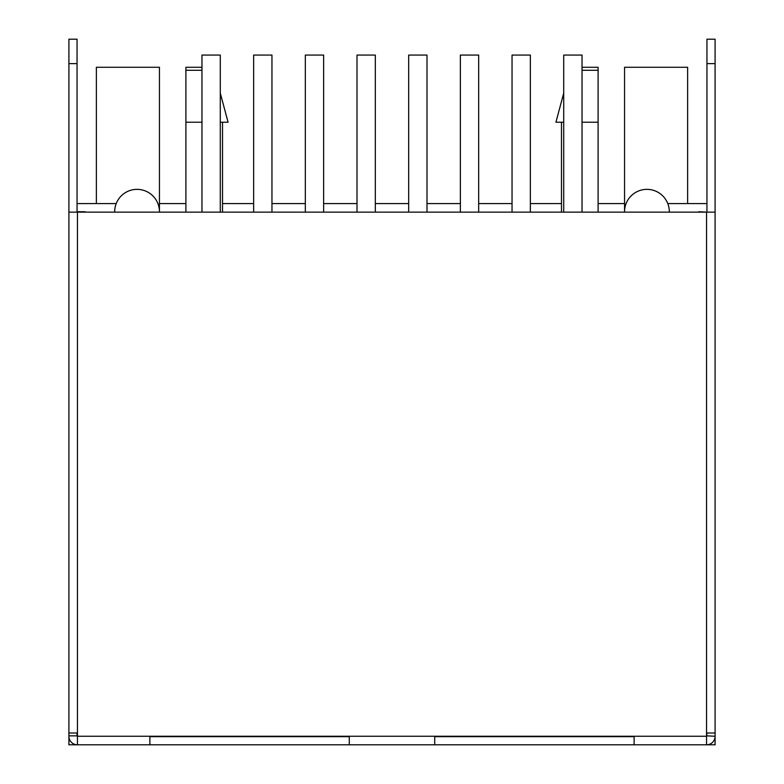 <?xml version="1.0" encoding="UTF-8"?>
<svg xmlns="http://www.w3.org/2000/svg" width="784" height="784" viewBox="0 0 784 784"><rect width="100%" height="100%" fill="white"/><g stroke="black" fill="none" stroke-linecap="round" stroke-linejoin="round"><path stroke-width="1.18" d="M253.644 211.739L253.644 55.066L271.96 55.066L271.96 211.739M201.968 211.739L201.968 55.066L220.284 55.066L220.284 211.739M408.68 211.739L408.68 55.066L426.996 55.066L426.996 211.739M305.329 211.739L305.329 55.066L323.635 55.066L323.635 211.739M357.004 211.739L357.004 55.066L375.32 55.066L375.32 211.739M460.365 211.739L460.365 55.066L478.671 55.066L478.671 211.739M563.716 211.739L563.716 55.066L582.032 55.066L582.032 211.739M512.04 211.739L512.04 55.066L530.356 55.066L530.356 211.739M598.104 67.473L598.104 122.216L582.032 122.216M563.716 122.216L555.925 122.216L563.716 93.11M582.032 70.295L598.104 70.295L598.104 68.551M598.104 67.277L582.032 67.277M201.968 122.216L185.896 122.216L185.896 67.277L185.896 70.295L201.968 70.295M220.284 93.11L228.075 122.216L220.284 122.216M201.968 67.277L185.896 67.277M698.818 212.141L85.182 212.141M149.881 736.666L349.272 736.666M434.728 736.666L634.119 736.666M698.818 211.739L706.952 212.141M85.182 211.739L77.048 211.739L77.048 39.2L68.904 39.2L68.904 212.141L77.449 212.141L77.449 744.8A8.546 8.546 0 0 1 68.904 736.254L68.904 212.141M185.896 122.216L185.896 211.739M598.104 122.216L598.104 211.739M114.68 211.739A22.383 22.383 0 0 1 137.063 189.356A22.383 22.383 0 0 1 159.446 211.739L159.446 67.277L96.373 67.277L96.373 203.595M687.627 203.595L687.627 67.277L624.554 67.277L624.554 211.739A22.383 22.383 0 0 1 646.937 189.356A22.383 22.383 0 0 1 669.32 211.739M706.952 211.739L706.952 39.2L715.096 39.2L715.096 736.254A8.546 8.546 0 0 1 706.551 744.8L634.119 744.8L634.119 736.254L434.728 736.254L434.728 744.8L349.272 744.8L349.272 736.254L149.881 736.254L149.881 744.8L68.904 744.8L68.914 736.666M634.119 744.8L434.728 744.8M715.086 736.666L715.096 744.8L706.551 744.8L706.551 736.254L634.119 736.254M715.096 212.141L77.449 212.141M624.554 203.595L598.104 203.595M561.481 203.595L530.356 203.595M512.04 203.595L478.671 203.595M460.365 203.595L426.996 203.595M408.68 203.595L375.32 203.595M357.004 203.595L323.635 203.595M305.329 203.595L271.96 203.595M253.644 203.595L222.519 203.595M185.896 203.595L159.446 203.595M715.096 733.001L706.551 733.001L706.551 736.254M706.952 733.001L706.551 736.666M715.096 736.254L706.952 735.853M116.218 203.595L77.449 203.595A8.546 8.546 0 0 0 77.048 203.605M68.904 733.001L77.449 733.001M68.904 735.853L77.048 735.853L77.048 733.001M77.449 736.666L77.048 735.853M349.272 744.8L149.881 744.8M706.952 203.605A8.546 8.546 0 0 0 706.551 203.595L667.782 203.595M434.728 736.254L349.272 736.254M149.881 736.254L77.449 736.254M706.551 212.141L706.551 733.001M77.048 63.612L68.904 63.612M706.952 63.612L715.096 63.612M222.519 211.739L222.519 122.216M561.481 211.739L561.481 122.216"/></g></svg>

